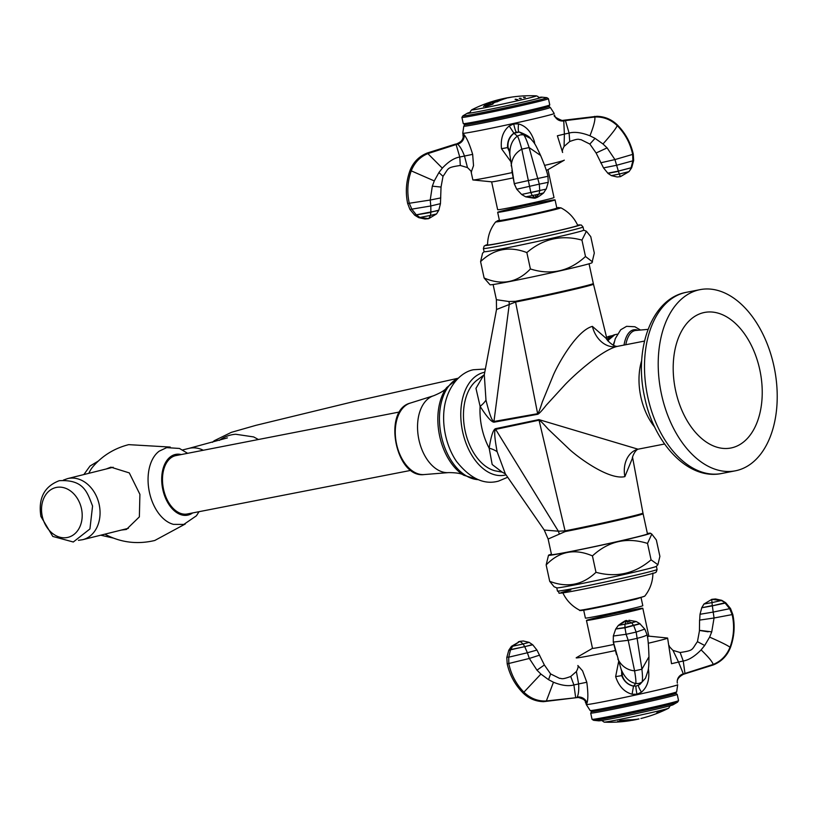 <?xml version="1.0" encoding="UTF-8"?>
<svg xmlns="http://www.w3.org/2000/svg" width="818" height="818" viewBox="0 0 818 818"><rect width="100%" height="100%" fill="white"/><g stroke="black" fill="none" stroke-linecap="round" stroke-linejoin="round"><path stroke-width="1.23" d="M700.044 289.644A92.291 57.904 79 0 1 773.951 366.219A92.291 57.904 -101 0 1 735.382 470.81A92.291 57.904 -101 0 1 661.476 394.235A92.291 57.904 79 0 1 700.044 289.644L686.333 292.323C651.261 298.55 633.633 349.603 644.676 397.415C654.011 443.489 688.275 480.514 721.67 473.489L735.382 470.81M483.019 376.28L475.964 388.346L480.115 406.352A25.174 13.63 160 0 0 485.974 400.125L484.297 374.716L477.487 379.838A48.242 30.266 -101 0 0 465.176 431.076A48.242 30.266 -101 0 0 495.238 470.851L502.17 472.139L492.18 464.512L489.164 448.172C491.025 436.26 493.121 429.767 495.442 428.693L538.898 419.603L638.03 449.194A25.174 19.591 76 0 0 624.87 476.628L632.631 457.691L642.958 513.039A49.09 1.237 -12.2 0 1 615.893 520.033A49.09 1.237 -12.2 0 1 565.064 530.862A25.174 15.798 -101 0 1 565.218 531.567A49.08 1.237 -12.2 0 0 632.641 516.802A49.08 1.237 167.8 0 0 643.101 513.745L647.457 533.888A49.08 1.237 167.8 0 1 636.987 536.945A49.08 1.237 167.8 0 1 583.766 548.847A49.08 1.237 167.8 0 1 551.506 554.624L548.132 539.021L565.218 531.567M502.17 472.139L505.36 473.867L497.129 451.71C494.512 437.671 494.021 430.217 495.657 429.368L539.042 420.176C540.085 420.421 543.132 423.417 548.193 429.143L568.745 448.714C576.036 455.82 608.408 480.442 624.87 476.628M505.35 473.857L544.236 530.033L558.357 531.199L565.064 530.862L539.042 420.176A25.174 15.798 -101 0 0 538.898 419.603M617.979 346.249L616.782 346.515C600.064 350.861 570.606 378.437 564.256 385.534L546.148 405.319C541.915 410.728 539.123 413.714 537.753 414.276L494.031 422.18C491.465 422.119 486.822 416.843 480.115 406.352A52.434 32.904 79 0 0 481.853 427.957A52.434 32.904 -101 0 0 489.164 448.172A25.174 14.673 175.9 0 1 497.129 451.71M495.442 428.693A25.174 15.89 -106.6 0 1 495.657 429.368L558.357 531.199A25.174 19.008 -109.4 0 1 559.205 533.745M617.794 346.29L644.502 341.075M485.974 400.125C489.45 414.245 492.109 421.362 493.949 421.485L537.641 413.693C538.5 413.08 540.054 409.174 542.314 401.965L553.009 375.912C556.731 366.536 576.036 330.728 592.385 326.372A25.174 19.591 -104 0 0 616.782 346.515M496.526 309.49L515.585 302.026A49.09 1.237 -12.2 0 0 566.455 291.177A49.09 1.237 -12.2 0 0 593.479 284.194L607.007 339.122L592.385 326.372M493.111 284.531L496.393 299.705L508.99 301.525L515.442 301.321A49.08 1.237 -12.2 0 0 582.856 286.556A49.08 1.237 167.8 0 0 593.316 283.498L593.479 284.194M494.031 422.18A25.174 15.798 84.6 0 0 493.949 421.485L509.277 304.184A25.174 18.886 88.2 0 0 508.99 301.525M759.789 369.746A69.049 43.323 -101 0 1 732.304 447.691A69.049 43.323 -101 0 1 675.637 390.707A69.049 43.323 -101 0 1 703.122 312.762A69.049 43.323 -101 0 1 759.789 369.746M199.03 511.69L196.422 515.79L183.815 524.42L173.518 524.369A38.875 24.397 -101 0 1 149.183 491.107A38.875 24.397 -101 0 1 159.234 451.147L166.678 447.63L179.428 448.448L187.639 453.305M185.246 524.011L154.776 540.483C137.71 544.543 121.504 542.651 106.125 534.829A38.875 24.397 -101 0 1 104.939 534.154M88.835 473.315A38.875 24.397 -101 0 1 92.853 466.771C102.362 455.698 114.305 448.325 128.692 444.644L170.246 447.068M106.095 469.021L110.9 467.17L129.295 472.906L139.909 494.348L139.367 516.874L126.422 529.45L121.412 530.054M187.946 513.837A29.745 18.661 -101 0 1 187.353 513.97A29.745 18.661 -101 0 1 163.436 488.816A29.745 18.661 -101 0 1 175.379 455.708A29.745 18.661 -101 0 1 175.962 455.585L399.613 411.965M484.767 372.262A52.413 32.884 -101 0 0 483.499 372.527A52.413 32.884 79 0 0 462.63 431.7A52.413 32.884 79 0 0 505.647 474.961A52.413 32.884 -101 0 0 506.045 474.859M485.371 369.041L473.458 369.736C463.428 371.546 450.115 381.863 445.156 403.11A52.352 32.853 79 0 0 456.526 461.444C470.166 478.561 484.164 485.115 498.54 481.096L507.702 477.252M623.991 345.084A42.965 17.383 -101.6 0 1 633.132 329.94A42.965 17.383 78.4 0 1 638.04 330.257M647.365 533.448A52.158 1.319 167.8 0 1 650.443 533.203A52.158 1.319 167.8 0 1 639.349 536.485A52.158 1.319 167.8 0 1 582.171 549.267A52.158 1.319 167.8 0 1 548.51 555.248A52.158 1.319 167.8 0 1 551.414 554.195M647.529 543.428L651.077 559.829L657.907 564.727L659.891 556.373L656.343 539.982L651.793 534.082L647.529 543.428C626.864 536.945 608.5 541.107 592.436 555.903C574.706 548.275 559.287 551.281 546.158 564.931L548.51 555.248M592.436 555.903L595.985 572.303C616.435 577.856 634.799 573.694 651.077 559.829M546.158 564.931L549.706 581.322C567.232 588.03 582.661 585.023 595.985 572.303M657.907 564.727L656.363 566.332A50.972 1.288 -12.2 0 1 645.525 569.451A50.972 1.288 -12.2 0 1 591.179 581.618A50.972 1.288 -12.2 0 1 556.802 587.866L554.072 586.741L549.706 581.322M583.694 610.197L585.402 618.091A29.366 0.736 167.8 0 0 604.696 614.635A29.366 0.736 167.8 0 0 636.547 607.508A29.366 0.736 -12.2 0 0 642.805 605.688L641.097 597.784M592.518 261.883L585.494 256.504C569.43 271.3 551.066 275.461 530.401 268.969C517.283 282.619 501.853 285.635 484.123 277.997L490.033 284.776A52.158 1.319 -12.2 0 0 524.89 278.478A52.158 1.319 -12.2 0 0 580.852 265.952A52.158 1.319 -12.2 0 0 591.966 262.742L594.308 253.048L590.76 236.658L586.394 231.238L581.946 240.103C561.475 234.572 543.121 238.733 526.853 252.578C509.328 245.87 493.908 248.876 480.585 261.607L482.559 253.253L484.113 251.647M484.123 277.997L480.585 261.607M585.494 256.504L581.946 240.103M530.401 268.969L526.853 252.578M572.856 233.334A50.972 1.288 167.8 0 1 517.579 245.697A50.972 1.288 167.8 0 1 484.082 251.699L483.387 248.508A50.972 1.288 -12.2 0 0 516.884 242.506A50.972 1.288 -12.2 0 0 572.16 230.134A50.972 1.288 -12.2 0 0 583.029 226.964L583.715 230.165A50.972 1.288 167.8 0 1 572.856 233.334M560.821 207.792C568.479 211.739 574.124 217.619 577.764 225.431A46.145 1.166 167.8 0 1 567.927 228.314A46.145 1.166 167.8 0 1 517.763 239.531A46.145 1.166 167.8 0 1 487.559 244.94C487.64 236.32 490.35 228.631 495.698 221.872A33.334 0.838 -12.2 0 0 517.109 218.069A33.334 0.838 -12.2 0 0 553.735 209.889A33.334 0.838 -12.2 0 0 560.821 207.792L556.772 207.782M497.661 212.291A29.366 0.736 -12.2 0 1 503.929 210.471A29.366 0.736 167.8 0 1 535.77 203.345A29.366 0.736 167.8 0 1 555.064 199.889A29.366 0.736 167.8 0 1 548.806 201.709A29.366 0.736 -12.2 0 1 516.966 208.835A29.366 0.736 -12.2 0 1 497.661 212.291L499.44 220.492A29.366 0.736 167.8 0 0 518.735 217.036A29.366 0.736 167.8 0 0 550.586 209.909A29.366 0.736 167.8 0 0 556.843 208.079L555.064 199.889M648.285 643.245A46.779 1.176 -12.2 0 0 657.652 640.985A46.779 1.176 -12.2 0 0 667.621 638.081A46.779 1.176 -12.2 0 0 667.468 638.02L648.838 636.138L642.805 608.255A28.824 0.726 -12.2 0 0 623.868 611.649A28.824 0.726 -12.2 0 0 592.61 618.643A28.824 0.726 -12.2 0 0 586.465 620.443A28.824 0.726 -12.2 0 0 605.402 617.048A28.824 0.726 -12.2 0 0 636.66 610.054A28.824 0.726 -12.2 0 0 642.805 608.255M667.733 687.631A46.779 1.176 -12.2 0 0 677.703 684.738A46.779 1.176 -12.2 0 0 677.703 684.727L676.66 691.823A44.254 1.115 167.8 0 1 676.66 691.844A44.254 1.115 167.8 0 1 667.232 694.574A44.254 1.115 167.8 0 1 619.747 705.198A44.254 1.115 167.8 0 1 590.167 710.545A44.254 1.115 167.8 0 1 590.156 710.525L586.271 704.502A46.779 1.176 -12.2 0 0 586.271 704.502A46.779 1.176 -12.2 0 0 617.191 698.95A46.779 1.176 -12.2 0 0 667.733 687.631M592.498 648.326L576.301 657.723A46.779 1.176 -12.2 0 0 576.189 657.846A46.779 1.176 -12.2 0 0 615.351 650.566M647.437 636.711A28.824 0.726 -12.2 0 0 648.838 636.169M613.827 644.461A28.824 0.726 167.8 0 1 592.498 648.347L586.465 620.443M676.66 691.844L675.648 693.398A42.945 1.084 167.8 0 1 666.506 696.046A42.945 1.084 -12.2 0 1 620.433 706.363A42.945 1.084 -12.2 0 1 591.721 711.548L590.167 710.545M675.668 693.367L677.202 694.349A44.254 1.115 167.8 0 1 677.222 694.38A44.254 1.115 167.8 0 1 667.785 697.13A44.254 1.115 -12.2 0 1 619.788 707.867A44.254 1.115 -12.2 0 1 590.698 713.081L592.048 719.308A44.254 1.115 -12.2 0 0 592.068 719.329A44.254 1.115 -12.2 0 0 621.649 713.981A44.254 1.115 -12.2 0 0 669.124 703.357A44.254 1.115 167.8 0 0 678.551 700.627A44.254 1.115 167.8 0 0 678.562 700.597L677.222 694.38M678.551 700.627L677.59 702.12A42.996 1.084 167.8 0 1 677.488 702.202A42.996 1.084 167.8 0 1 668.429 704.768A42.996 1.084 -12.2 0 1 623.357 714.881A42.996 1.084 -12.2 0 1 593.684 720.321A42.996 1.084 -12.2 0 1 593.561 720.29L592.068 719.329M677.488 702.202L673.081 704.768A38.129 0.961 167.8 0 1 665.044 707.038A38.129 0.961 -12.2 0 1 625.064 716.006A38.129 0.961 -12.2 0 1 598.766 720.832L593.684 720.321M591.69 711.527L590.708 713.051A44.254 1.115 -12.2 0 0 590.698 713.081M704.687 645.484L697.447 641.66C691.384 649.973 694.257 650.351 680.147 652.508L683.235 661.016L684.963 673.439L683.5 674.257L678.531 662.048L683.235 661.016C688.807 660.075 694.758 656.363 701.108 649.891L704.687 645.484L709.615 637.12L711.732 631.885L714.053 617.999L732.744 614.482M667.621 638.081L671.517 663.705L678.531 662.048L672.979 650.382L680.147 652.508M701.783 607.692L700.014 614.277L699.687 620.085L714.053 617.999L713.204 612.068L730.474 608.531M701.66 607.764L712.314 605.596L711.987 602.61L721.271 600.535L725.484 602.631L712.345 605.852L725.147 603.101L723.899 602.866M709.615 637.12C721.251 642.232 728.051 645.617 730.004 647.283C733.869 636.619 734.595 625.739 732.171 614.666L729.728 608.776L725.147 603.101L725.76 602.856M703.991 604.052L701.864 607.498L703.94 604.032L711.987 602.61L711.732 599.349L715.392 598.98L721.721 600.32L725.546 602.641M721.68 600.32L715.566 598.98M621.649 670.985L621.711 675.525C623.93 681.282 627.815 684.809 633.347 686.128L636.445 685.985L633.51 686.097L635.729 683.541C636.169 682.243 635.79 677.999 634.584 670.832L628.204 640.31L636.966 638.388C643.245 636.793 646.598 635.566 647.028 634.696M648.388 668.889L648.51 669.441C649.727 679.513 647.375 687.089 641.455 692.171L637.007 694.237L632.069 694.226C624.206 692.018 618.725 686.138 615.647 676.619L622.242 675.535L622.396 673.766L613.388 642.069L628.204 640.31L626.097 634.298L636.159 632.089L644.676 629.144M613.357 635.923L613.275 641.997L616.486 654.635M613.275 641.997L613.347 636.005L626.097 634.298L624.962 627.795L639.737 623.899M616.302 628.95L624.962 627.795M647.089 634.788L644.86 629.216L640.157 624.032M615.647 676.619L618.623 661.598M615.801 628.919L618.357 625.392L628.428 623.551L626.731 620.525L618.357 625.412L615.801 628.919L624.942 627.518L624.962 624.318L626.731 620.525L631.731 622.835L636.077 621.527M639.717 623.684L624.942 627.518M507.262 663.868L529.328 658.459L539.635 655.136M586.803 682.263L578.623 683.93L576.383 671.547C578.029 668.398 578.51 666.394 577.845 665.515L582.559 670.842L586.803 682.263C588.122 692.202 588.193 699.114 587.007 703.02L586.455 704.104A8.395 8.344 91 0 0 576.762 697.642L577.171 697.089C578.51 694.472 578.991 690.085 578.623 683.93L573.909 684.963C568.438 686.435 561.618 685.525 553.469 682.232L548.561 679.676L540.913 674.073L536.966 670.167L529.328 658.459L527.395 652.764L536.853 650.065M508.755 650.351L506.802 657.488L507.201 663.848C509.716 675.085 515.003 684.799 523.06 692.989C528.776 698.531 535.596 701.435 543.541 701.67L576.751 697.642L546.352 700.975C537.978 701.384 530.565 698.521 524.082 692.386C516.219 684.288 511.127 674.697 508.796 663.592L508.724 657.181L527.395 652.764L524.737 646.68L509.573 649.809M510.227 649.891L532.692 644.809M509.338 650.32L508.816 650.371M510.555 649.829L512.671 646.22L511.475 646.363L520.125 641.312L523.336 641.005L529.164 642.365L523.142 643.981L519.992 641.353L511.424 646.353L508.908 650.044M586.455 704.104L585.933 702.928C583.97 702.56 589.277 700.678 578.459 697.498L576.751 697.642M554.941 116.289A8.395 8.344 91 0 0 563.735 120.338L564.379 134.101L569.093 133.068C574.522 131.586 581.475 132.506 589.952 135.798L595.044 138.354L602.999 143.978L607.089 147.884L614.942 159.582L600.698 162.802M594.614 116.36L594.124 117.005L594.614 116.36L594.819 117.015C603.224 116.606 610.688 119.469 617.212 125.614L617.345 124.97L617.212 125.614C625.136 133.702 630.289 143.303 632.662 154.398L614.942 159.582L616.608 165.277L603.5 167.884L596.107 152.997L607.089 147.884M564.379 134.101L564.083 146.432C562.436 149.582 561.956 151.596 562.631 152.465L557.375 135.788L564.379 134.101M607.958 173.334L603.5 167.884M632.662 154.398L632.876 160.819L631.046 167.864L631.649 167.608L618.357 171.105L629.911 168.15M628.572 171.77L620.341 176.657L619.328 174.04L611.363 175.625L608.009 173.385L618.428 171.351L619.328 174.04L628.991 171.616L631.496 167.925M564.287 160.134A46.779 1.176 167.8 0 1 564.164 160.256A46.779 1.176 167.8 0 1 554.318 163.048A46.779 1.176 167.8 0 1 544.604 165.389M464.798 124.612L463.816 126.136A44.254 1.115 -12.2 0 0 463.806 126.156A44.254 1.115 -12.2 0 0 492.681 121.003A44.254 1.115 -12.2 0 0 540.892 110.215A44.254 1.115 -12.2 0 0 550.32 107.455L554.195 113.477A46.779 1.176 167.8 0 1 554.205 113.487A46.779 1.176 167.8 0 1 544.226 116.401A46.779 1.176 167.8 0 1 493.499 127.751A46.779 1.176 167.8 0 1 462.763 133.252A46.779 1.176 167.8 0 1 462.763 133.242L463.1 134.817L463.152 133.784L464.143 134.776C466.945 138.252 469.788 144.786 472.661 154.357L473.53 165.635L471.188 172.23C472.109 172.393 470.882 170.85 467.487 167.598L464.471 155.982C462.293 150.215 460.002 146.289 457.63 144.172L456.965 143.723C466.148 139.684 462.139 134.98 463.111 134.837A8.395 7.935 168.4 0 1 463.111 134.837A8.395 7.935 168.4 0 1 463.111 134.847M512.15 172.598A46.779 1.176 167.8 0 1 473.009 179.96A46.779 1.176 167.8 0 1 472.845 179.899L471.199 172.25M564.164 160.256L547.896 169.704A28.824 0.726 167.8 0 1 546.271 170.256M547.978 169.653L554.001 197.537A28.824 0.726 167.8 0 1 547.855 199.336A28.824 0.726 167.8 0 1 516.608 206.33A28.824 0.726 167.8 0 1 497.661 209.725L491.638 181.841M473.009 179.96L491.73 181.841A28.824 0.726 -12.2 0 0 513.029 177.905M550.32 107.455A44.254 1.115 -12.2 0 0 550.299 107.434L548.776 106.452M549.757 104.929A44.254 1.115 -12.2 0 1 540.33 107.659A44.254 1.115 167.8 0 1 492.855 118.283A44.254 1.115 167.8 0 1 463.274 123.63L464.829 124.633A42.945 1.084 167.8 0 0 493.53 119.448A42.945 1.084 167.8 0 0 539.614 109.131A42.945 1.084 -12.2 0 0 548.755 106.483L549.757 104.929A44.254 1.115 -12.2 0 0 549.768 104.898L548.428 98.681A44.254 1.115 -12.2 0 0 548.408 98.651A44.254 1.115 -12.2 0 1 538.99 101.432A44.254 1.115 167.8 0 1 490.994 112.168A44.254 1.115 167.8 0 1 461.904 117.383A44.254 1.115 167.8 0 1 461.914 117.352L462.876 115.859A42.996 1.084 167.8 0 1 462.978 115.778L467.395 113.211A38.129 0.961 167.8 0 1 470.278 112.281M462.876 115.859A42.996 1.084 167.8 0 0 490.626 110.931A42.996 1.084 167.8 0 0 537.763 100.389A42.996 1.084 -12.2 0 0 546.905 97.69A42.996 1.084 -12.2 0 0 546.782 97.659L541.71 97.148A38.129 0.961 -12.2 0 0 538.694 97.485M467.395 113.211A38.129 0.961 167.8 0 0 490.994 109.101A38.129 0.961 167.8 0 0 533.704 99.571A38.129 0.961 -12.2 0 0 541.71 97.148M463.274 123.63A44.254 1.115 167.8 0 1 463.254 123.61L461.904 117.383M472.661 154.357L459.767 157.015C454.174 157.966 448.356 161.678 442.323 168.14L438.918 172.557L434.286 180.921L432.323 186.167L430.217 200.042L407.722 203.498M416.454 214.868L430.851 212.435L430.483 215.4L436.536 213.948L438.806 210.226L440.452 203.702L441.035 187.056L443.019 176.32C449.092 168.017 446.209 167.629 460.319 165.471L467.487 167.598M440.779 197.905L430.217 200.042L430.8 205.972L409.992 209.449M438.601 210.492L414.716 215.124M415.759 215.246L414.982 215.349M416.566 215.114L419.961 217.465L418.785 217.66L424.91 218.999L428.254 218.733M519.757 132.179L516.373 132.138L513.806 133.222C509.328 136.616 507.252 141.402 507.569 147.577L509.072 149.633L514.277 183.651L511.853 170.696M547.917 176.279L514.277 183.651L516.72 189.214L521.639 194.469L516.72 189.214L514.195 183.702M510.647 161.351L501.506 148.712L507.569 147.577L509.471 151.841M545.984 189.142L521.639 194.469M501.506 148.712C500.432 138.712 502.998 131.146 509.215 125.982L513.704 123.927L518.592 123.927C526.076 126.033 531.332 131.892 534.369 141.514L534.757 143.927M530.228 192.69L538.346 190.931M539.696 190.891L539.031 194.081L535.749 194.848L535.606 197.782C535.35 197.148 534.747 199.97 543.633 192.936L545.8 189.49M535.391 197.833L539.031 194.081L543.408 192.956M628.101 719.789L619.819 720.576L619.124 721.537A129.97 81.555 79 0 0 622.887 721.486A129.121 100.491 -104 0 0 623.858 721.353L624.287 721.241A129.04 100.42 -104 0 0 626.977 720.76A129.04 100.42 -104 0 0 629.318 720.269L630.596 720.055A129.121 100.491 -104 0 0 631.864 719.738A129.97 81.555 -101 0 1 628.101 719.789M630.535 720.31A129.387 100.696 76 0 1 628.868 720.658A129.387 100.696 76 0 1 626.864 721.016L624.39 721.323A129.224 100.563 76 0 1 623.418 721.466A129.97 81.555 79 0 0 626.854 721.149A129.745 100.972 -104 0 0 627.825 721.006L628.449 720.873A129.622 100.88 -104 0 0 630.453 720.505A129.622 100.88 -104 0 0 632.12 720.157L634.563 719.707A129.745 100.972 -104 0 0 635.831 719.39A129.97 81.555 -101 0 1 632.396 719.707A129.224 100.563 76 0 1 631.128 720.024L630.535 720.31M638.602 718.95L629.625 720.75A130.103 130.103 0 0 1 604.175 722.141A33.149 0.838 167.8 0 0 616.21 720.116A33.149 0.838 -12.2 0 0 649.144 713.122A33.149 0.838 -12.2 0 0 668.684 708.194L670.187 705.699M635.739 719.421L629.584 720.668M635.167 719.472A129.663 100.911 76 0 1 634.543 719.625L632.099 720.075A129.541 100.818 76 0 1 628.428 720.791L627.805 720.924A129.663 100.911 76 0 1 626.833 721.057A129.888 81.493 -101 0 1 625.341 721.231M630.514 720.229L631.107 719.942M623.848 721.353A129.888 81.493 -101 0 1 623.398 721.384A129.142 100.502 -104 0 0 623.94 721.302M631.445 719.758A129.04 100.42 76 0 1 630.576 719.973L629.308 720.188A128.958 100.358 76 0 1 624.267 721.159L623.837 721.271A129.04 100.42 76 0 1 622.866 721.404A129.888 81.493 -101 0 1 619.103 721.456L617.743 721.251M639.001 718.95A130.103 130.103 0 0 1 631.956 720.372L633.459 720.085M662.907 710.883A127.117 32.628 -101.8 0 1 662.723 710.944L664.533 710.096A126.667 32.516 78.2 0 0 664.717 710.044L664.605 710.096A130.103 125.696 72.4 0 1 663.101 710.801L662.907 710.883M661.016 711.732A127.557 32.74 -101.8 0 1 660.883 711.772L662.314 711.128A130.103 125.696 72.4 0 1 661.21 711.65L661.016 711.732M661.108 711.404L661.077 711.435A130.103 116.013 75 0 1 659.605 712.11L659.492 712.151A127.536 57.638 -101.5 0 1 659.052 712.274L660.668 711.527A127.127 57.454 78.5 0 0 661.108 711.404M657.703 712.253A127.087 79.745 79 0 0 658.521 712.049A129.817 122.792 73.6 0 1 656.782 712.805A129.786 67.056 -103.1 0 0 657.703 712.253M627.917 720.116L627.866 720.188A128.6 100.082 76 0 1 621.772 721.364L621.179 721.415A130.021 81.585 -101 0 1 620.095 721.404L626.833 720.106A130.031 81.596 79 0 0 627.917 720.116M500.054 99.367A130.062 123.027 -106.4 0 0 499.583 99.489A129.97 81.555 79 0 0 498.366 99.786A129.97 81.555 79 0 0 498.05 99.868A130.072 67.209 76.9 0 1 501.209 99.223A130.072 67.209 76.9 0 1 502.538 99.039L502.814 99.162A129.97 101.146 76 0 1 504.113 98.968A129.97 81.555 -101 0 1 506.393 98.283A130.082 101.238 -104 0 0 505.095 98.477L503.448 98.784A130.093 67.219 -103.1 0 0 503.172 98.825A130.082 81.626 -101 0 1 505.79 98.15A129.929 101.115 76 0 1 507.324 97.843A129.929 101.115 76 0 1 508.08 97.7M502.988 98.753L504.829 98.364A129.929 101.115 76 0 1 505.78 98.16A130.103 123.058 73.6 0 1 506.291 98.058L507.088 97.966A130.093 101.248 76 0 1 508.387 97.782A129.97 81.555 -101 0 1 511.526 97.148A129.95 101.135 -104 0 0 510.238 97.332L507.753 97.751A130.062 123.027 -106.4 0 0 505.35 98.201A130.062 123.027 -106.4 0 0 504 98.477A130.062 123.027 -106.4 0 0 500.217 99.336M500.596 99.694A129.888 101.084 -104 0 0 498.622 100.052A129.888 101.084 -104 0 0 496.649 100.461L495.831 100.573A129.95 101.135 -104 0 0 494.88 100.808A129.97 81.555 79 0 0 491.894 101.902A129.612 100.87 76 0 1 493.203 101.575L495.002 101.064A129.694 100.931 76 0 1 496.281 100.788L496.352 100.829A130.103 81.636 79 0 0 494.87 101.432L494.297 101.606A129.387 100.696 -104 0 0 493.019 101.872L492.456 101.882A129.489 100.778 -104 0 0 491.148 102.209A129.97 81.555 79 0 0 488.203 103.549A128.907 100.317 76 0 1 489.154 103.313L491.403 102.608A129.06 100.44 76 0 1 493.377 102.199A129.06 100.44 76 0 1 495.35 101.841L495.882 101.984A128.907 100.317 76 0 1 497.18 101.8A129.97 81.555 -101 0 1 500.125 100.461A129.489 100.778 -104 0 0 498.786 100.655L496.966 101.105A129.387 100.696 -104 0 0 495.504 101.371L495.432 101.32A130.103 81.636 -101 0 1 496.915 100.716L497.487 100.553A129.694 100.931 76 0 1 498.949 100.297L499.522 100.348A129.612 100.87 76 0 1 500.861 100.154A129.97 81.555 -101 0 1 503.857 99.06A129.95 101.135 -104 0 0 502.569 99.244L500.596 99.694M489.236 105.062L485.851 105.727L487.15 104.418L490.442 103.283A129.919 50.89 -101.6 0 1 490.882 102.976A129.009 118.661 -105.6 0 0 487.334 103.988A129.97 81.555 79 0 0 486.608 104.367L484.092 105.829L485.728 106.596L492.896 104.111L494.123 102.352A129.735 117.015 80.8 0 0 493.049 102.751L492.375 103.866L489.236 105.062M503.182 98.794A129.97 81.555 79 0 0 502.395 98.917M511.056 97.23L509.859 97.424A129.765 100.992 -104 0 0 507.825 97.823M504.123 98.477A130.103 81.636 79 0 0 502.252 98.958A130.093 67.219 -103.1 0 0 502.027 98.988A130.093 67.219 -103.1 0 0 499.962 99.387A130.103 123.058 73.6 0 1 503.714 98.559A130.103 123.058 73.6 0 1 504.123 98.477M503.806 98.733A130.001 81.575 79 0 0 503.182 98.906A130.011 67.178 76.9 0 1 503.459 98.866L505.115 98.559A130.001 101.176 76 0 1 505.8 98.457M507.129 97.945A129.97 122.945 73.6 0 1 507.774 97.833L510.248 97.414M504.133 98.559A130.011 122.986 -106.4 0 0 503.735 98.641A130.011 122.986 -106.4 0 0 502.252 98.958A130.011 122.986 -106.4 0 0 500.708 99.305M501.178 99.223A130.011 67.178 76.9 0 1 502.037 99.07A130.011 67.178 76.9 0 1 502.272 99.039A130.021 81.585 -101 0 1 504.113 98.569M502.835 99.244L502.835 99.244A129.888 101.084 -104 0 1 503.673 99.121M502.589 98.866A130.021 130.021 0 0 1 504.031 98.549A129.97 122.945 73.6 0 1 504.686 98.416M503.121 98.804L502.998 98.835A129.909 101.095 -104 0 0 502.047 99.07A129.888 81.493 -101 0 1 502.334 99.019M503.397 98.845A129.888 81.493 -101 0 1 504.471 98.692M509.44 97.547L508.305 97.741A129.837 101.043 -104 0 0 508.101 97.771M495.902 102.066L495.371 101.923M495.555 101.36A130.021 81.585 79 0 0 495.452 101.401L495.524 101.452A129.305 100.624 76 0 1 496.986 101.187L498.806 100.737A129.408 100.706 76 0 1 499.829 100.583M499.542 100.43L498.97 100.379M492.518 101.749A129.888 81.493 -101 0 1 494.9 100.89A129.868 101.064 76 0 1 495.851 100.655L496.669 100.542A129.806 101.013 76 0 1 500.616 99.776L502.579 99.326A129.868 101.064 76 0 1 503.438 99.203M488.591 103.446A129.888 81.493 -101 0 1 491.168 102.291A129.408 100.706 76 0 1 492.477 101.964L493.039 101.964A129.305 100.624 76 0 1 494.317 101.688L494.89 101.514A130.021 81.585 -101 0 1 496.373 100.911L496.301 100.87A129.612 100.87 -104 0 0 496.148 100.911M493.244 102.771A129.653 116.943 -99.2 0 1 494.144 102.434L494.818 102.639M485.371 105.634L489.256 105.144L492.395 103.947L493.07 102.843M483.51 106.575L486.618 104.448A129.888 81.493 -101 0 1 487.344 104.07A128.927 118.579 74.4 0 1 490.667 103.129M484.123 105.798L484.982 105.266M516.168 99.561A127.117 113.109 -99.4 0 1 516.833 99.418L517.835 99.714A126.667 112.7 80.6 0 0 517.18 99.857L516.945 99.868A130.103 59.295 -102.9 0 0 516.107 99.622L516.168 99.561M515.135 99.295A127.557 113.498 -99.4 0 1 515.606 99.182L516.393 99.387A127.23 113.201 80.6 0 0 515.923 99.499L515.698 99.51A130.103 59.295 -102.9 0 0 515.074 99.346L515.135 99.295M520.534 98.538L520.412 98.549A130.103 82.066 -103.4 0 0 519.236 98.385A127.536 98.917 -100.4 0 1 519.992 98.191L521.291 98.364A127.127 98.6 79.6 0 0 520.534 98.538M525.34 97.424A127.087 79.745 79 0 0 524.522 97.628A129.817 67.076 -103.1 0 0 523.438 97.424A129.786 122.761 73.6 0 1 525.34 97.424M686.333 292.323A92.291 57.904 -101 0 0 647.764 396.914A92.291 57.904 79 0 0 721.67 473.489M654.758 427.19A52.434 32.904 -101 0 1 640.862 396.945A52.434 32.904 79 0 1 641.731 360.36M537.753 414.276A25.174 15.798 78.9 0 0 537.641 413.693L515.585 302.026A25.174 15.798 79 0 0 515.442 301.321M181.259 454.552A30.961 19.427 79 0 0 175.124 454.522A30.961 19.427 -101 0 0 162.792 489.471A30.961 19.427 -101 0 0 188.201 515.023A30.961 19.427 79 0 0 192.649 512.937M182.7 449.931L188.825 448.407A31.462 24.489 76 0 1 203.293 450.248M219.367 440.391A31.462 30.982 -94 0 1 235.727 434.256L253.662 436.924L258.396 439.501M128.375 528.316L82.72 539.686A31.462 24.489 -104 0 0 99.162 504.471A31.462 24.489 76 0 0 67.505 478.632L63.415 480.084M42.27 516.281A25.634 19.949 -104 0 0 67.28 537.508A25.634 19.949 -104 0 0 81.463 508.643A25.634 19.949 76 0 0 56.452 487.416A25.634 19.949 76 0 0 42.27 516.281M607.222 339.664A41.534 16.81 -101.6 0 1 612.345 335.646M606.619 337.548A41.534 16.81 -101.6 0 1 609.533 336.218L612.375 335.636M458.469 378.059A52.352 32.853 79 0 0 440.974 434.205A52.352 32.853 79 0 0 478.285 479.655M458.632 377.906L446.648 387.62A51.554 32.352 79 0 0 463.745 475.238L478.489 479.737M446.648 387.62C445.452 389.941 441.117 392.64 433.642 395.738A39.254 24.632 79 0 0 418.673 438.55A39.254 24.632 79 0 0 448.632 472.599C456.72 472.661 461.761 473.54 463.745 475.238M433.642 395.738L410.247 403.1A36.493 22.904 79 0 0 396.321 442.906A36.493 22.904 79 0 0 424.184 474.563L448.632 472.599M648.05 329.368L635.801 330.462A41.953 16.974 78.4 0 0 634.574 330.687A41.953 16.974 -101.6 0 0 625.79 344.726M613.275 345.329A41.953 16.974 -101.6 0 1 614.277 341.955M607.733 340.615L614.86 334.695A41.953 16.974 78.4 0 0 614.4 334.807A41.953 16.974 -101.6 0 0 608.04 341.096M656.394 566.301L657.079 569.471A50.972 1.288 167.8 0 1 646.22 572.651A50.972 1.288 167.8 0 1 590.933 585.013A50.972 1.288 167.8 0 1 557.447 591.015L556.761 587.845M644.778 575.575A48.364 1.217 167.8 0 1 578.336 590.126A48.364 1.217 167.8 0 1 570.841 589.993M652.917 573.04C652.836 581.659 650.116 589.349 644.778 596.117A33.334 0.838 167.8 0 1 637.682 598.163A33.334 0.838 167.8 0 1 602.017 606.148A33.334 0.838 167.8 0 1 579.655 610.197C571.997 606.24 566.342 600.361 562.712 592.549M636.557 598.97A31.697 0.798 167.8 0 1 598.019 607.508A31.697 0.798 167.8 0 1 582.62 609.88M487.559 244.562A48.364 1.217 -12.2 0 0 510.463 241.095A48.364 1.217 -12.2 0 0 569.625 227.987A48.364 1.217 -12.2 0 0 577.6 225.093L581.312 225.022L583.029 226.964M495.698 221.872L499.369 220.195A31.697 0.798 -12.2 0 0 512.569 218.355A31.697 0.798 -12.2 0 0 552.365 209.561A31.697 0.798 -12.2 0 0 556.782 207.792M701.108 649.891C708.47 657.007 712.488 661.854 713.173 664.431C720.995 661.302 726.599 655.586 730.004 647.283L730.004 647.283M684.963 673.439L713.173 664.431L713.224 664.962L713.173 664.431M711.732 631.885C697.202 629.962 696.006 629.942 708.143 631.813M700.014 614.277L713.204 612.068L712.345 605.852L701.742 607.784M721.271 600.535L711.732 599.349L715.392 598.98M683.439 673.817A8.395 7.935 -11.6 0 0 677.365 683.142L677.365 683.142A8.395 7.935 -11.6 0 0 677.365 683.153C676.578 679.84 678.623 676.875 683.521 674.257L713.255 664.952C721.435 661.619 727.151 655.832 730.402 647.6C734.36 636.793 735.157 625.75 732.805 614.492L730.535 608.541L725.811 602.866M622.222 673.02L622.242 675.535C624.032 681.097 627.784 684.615 633.51 686.097L632.069 694.226M621.046 669.052C624.318 677.232 629.216 682.059 635.729 683.541L638.981 683.459L641.915 682.192C642.703 680.811 642.703 676.486 641.905 669.236L636.159 632.089L633.827 625.852M617.825 659.063C621.598 666.2 627.191 670.126 634.584 670.832L641.905 669.236L648.96 656.803C648.848 669.144 648.367 668.081 648.173 670.269L645.514 678.194L639.85 684.472L636.445 685.985M613.316 635.975L615.637 629.216L613.316 635.975M641.455 692.171A8.395 1.564 56.6 0 1 638.429 685.269M637.007 694.237A8.395 0.89 77.6 0 1 636.128 686.067M618.388 625.371L618.357 625.392C628.653 617.805 625.852 621.598 626.7 620.535L626.731 620.525M633.684 625.606L631.731 622.835L628.428 623.551M523.121 693.01L540.913 674.073M575.637 697.386L573.909 684.963L570.729 676.476L576.383 671.547M546.352 700.975L553.469 682.232M529.164 642.365L532.774 644.829L536.966 650.095L544.369 664.983L550.606 673.92L548.561 679.676M544.369 664.983L536.966 670.167M507.589 657.161L508.724 657.181L510.422 650.136M519.819 641.394L512.671 646.22L523.142 643.981L524.737 646.68L532.467 644.594M518.356 641.813L519.992 641.353M585.944 702.999A8.395 7.781 167.3 0 0 585.933 702.928L586.271 704.492M587.007 703.02A8.395 7.761 18.7 0 0 577.171 697.089M631.711 167.629L633.664 160.492L633.275 154.132C630.76 142.894 625.473 133.181 617.406 124.99C611.7 119.448 604.87 116.545 596.935 116.309L565.023 120.082L565.432 120.604L594.819 117.015C595.33 119.949 593.704 126.207 589.952 135.798M565.013 120.093L562.017 120.481A8.395 8.344 91 0 0 562.017 120.481C555.606 117.772 553.111 115.951 554.543 115.052A8.395 7.781 167.3 0 0 563.899 120.9L565.432 120.604L569.093 133.068L569.737 141.504L564.083 146.432M617.212 125.614C616.199 128.283 611.455 134.408 602.999 143.978M596.107 152.997L589.86 144.06L595.044 138.354M632.876 160.819L616.608 165.277L618.357 171.105L607.774 173.171M611.363 175.625L607.927 173.365M620.484 176.627L629.042 171.627L631.557 167.935M460.319 165.471L459.767 157.015L456.107 144.551L427.998 153.559C420.217 156.688 414.644 162.414 411.29 170.717C407.487 181.381 406.822 192.25 409.286 203.334L411.873 209.224L416.321 214.889M464.143 134.776A8.395 7.607 -39.8 0 1 457.63 144.172L455.503 144.541L456.945 143.723A8.395 8.344 -89 0 0 463.152 133.784M442.323 168.14L427.252 153.017M434.286 180.921L410.125 170.369M438.918 172.557L443.019 176.32M432.323 186.167L441.035 187.056M440.34 203.682L430.8 205.972L430.871 212.169L438.724 210.195M430.483 215.4L419.961 217.465L428.744 218.631L430.483 215.4M424.91 218.999L418.744 217.66L414.93 215.338M428.796 218.621L436.536 213.948M519.491 132.127L523.551 134.776C524.941 136.105 526.792 140.369 529.113 147.557L539.307 184.132L516.751 189.214M518.592 123.927A8.395 1.718 -81.5 0 0 519.103 132.056L513.98 133.262L517.375 136.125C518.408 137.536 519.88 141.882 521.792 149.162L530.862 192.557M546.23 189.111L548.244 182.312L547.948 176.238C547.119 172.056 544.686 165.144 540.626 155.502C534.277 141.923 534.747 143.641 530.493 138.487L523.551 134.776L520.371 134.858L517.375 136.125C512.048 140.164 509.553 146.442 509.89 154.96M540.626 155.502L529.113 147.557L521.792 149.162C515.34 152.792 511.802 158.375 511.209 165.921M509.215 125.982L513.98 133.262C509.389 137.005 507.426 141.78 508.101 147.588L509.133 149.898M548.08 182.353L539.307 184.132L539.727 190.614M534.369 141.514L533.295 141.759M513.704 123.927A8.395 0.89 -102.4 0 0 516.373 132.138M530.954 192.803L532.262 195.563L525.698 196.831L535.35 197.844L532.262 195.563L535.749 194.848M521.915 194.674L525.698 196.831L521.904 194.674M538.857 98.232L537.978 96.473L536.291 95.839A33.149 0.838 167.8 0 1 519.573 100.287A33.149 0.838 167.8 0 1 483.857 107.925A33.149 0.838 -12.2 0 1 471.781 109.786L470.401 111.33L470.432 113.027M637.866 449.225L664.584 444.01M643.101 513.745L642.958 513.039M638.326 449.113C634.144 450.34 631.384 460.033 632.641 457.753L632.6 457.487M544.236 530.033L548.132 539.021M607.007 339.122L607.007 339.122C603.868 336.27 612.57 347.558 617.866 346.28M589.052 263.785L593.316 283.498M484.266 374.9L496.526 309.48L496.393 299.705M98.211 461.117L90.011 466.035L83.865 474.552M100.757 535.197L113.221 538.05M187.353 513.97L410.994 470.35M227.394 437.896L188.825 448.407M457.569 378.366L352.65 401.853L255.87 425.35L231.33 432.354L214.204 440.749L212.445 442.313M113.16 467.252L67.505 478.632M82.72 539.686L78.426 540.33M92.567 506.035L89.929 528.96L73.303 542.007L52.781 536.434L40.9 516.465C38.088 498.397 44.213 486.465 59.274 480.687C84.172 479.328 87.352 492.773 92.567 506.035M606.608 337.486L609.533 336.218M410.247 403.1C382.303 410.145 395.646 478.54 424.184 474.563M613.51 345.431L615.31 338.601L620.698 329.777L626.598 326.331L634.87 326.75L640.514 330.043M614.86 334.695L617.314 334.194M650.443 533.203L651.793 534.082M657.079 569.471L656.322 571.946C654.022 572.845 660.423 571.496 644.86 575.565C626.291 580.238 583.796 589.359 567.907 592.079C554.011 593.756 561.71 593.848 557.447 591.015M644.778 596.117L636.629 598.95L585.627 609.88C580.985 610.668 579.001 610.77 579.655 610.197M586.394 231.238L583.663 230.124M487.559 244.551L484.154 246.034L483.387 248.508M699.564 620.054L699.441 630.923L697.447 641.66M703.94 604.032L711.926 599.308M669.277 645.75C668.265 645.32 669.502 646.864 672.979 650.382M639.85 684.472L645.514 678.194M647.089 634.799C648.03 638.531 648.654 645.862 648.96 656.803M628.93 620.228L636.281 621.547L639.962 623.715M550.606 673.92L559.584 678.367C562.027 678.102 560.565 680.198 570.729 676.476M589.86 144.06L580.903 139.612C578.449 139.878 579.931 137.772 569.737 141.504M620.341 176.668L617.14 176.974L611.312 175.614M462.763 133.242L463.806 126.156M546.905 97.69L548.408 98.651M414.654 215.114L409.93 209.439L407.661 203.488C405.319 192.23 406.117 181.187 410.063 170.379C413.325 162.148 419.041 156.361 427.221 153.027L455.677 144.04M425.074 218.999L428.642 218.651M530.493 138.487C529.778 136.862 526.291 134.786 520.043 132.25M509.072 149.633L508.949 149.111M535.228 197.864C532.702 197.066 541.179 199.633 525.698 196.831M640.923 718.49A130.103 130.103 0 0 0 668.684 708.194M601.782 720.494L604.175 722.141M536.291 95.839A130.103 130.103 0 0 0 505.728 98.119A130.103 130.103 0 0 0 504 98.477M498.366 99.786A130.103 130.103 0 0 0 471.781 109.786M501.996 98.998A130.021 130.021 0 0 0 500.565 99.326"/></g></svg>

